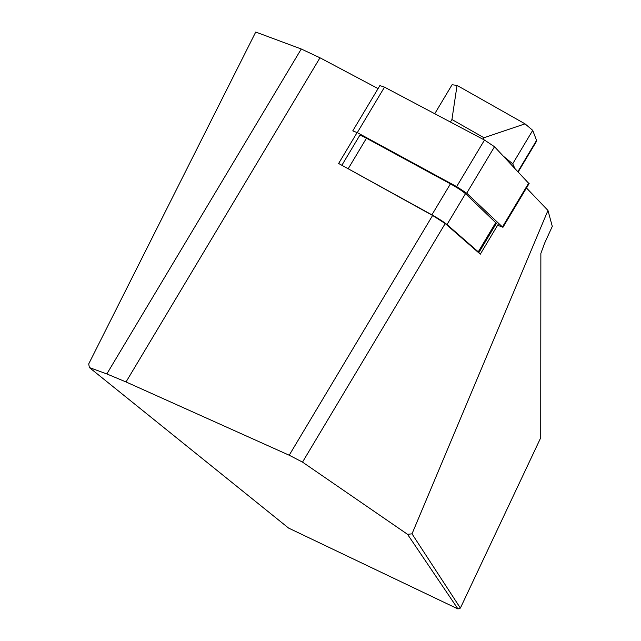 <?xml version="1.0" encoding="UTF-8"?>
<svg xmlns="http://www.w3.org/2000/svg" width="641" height="641" viewBox="0 0 641 641"><rect width="100%" height="100%" fill="white"/><g stroke="black" fill="none" stroke-linecap="round" stroke-linejoin="round"><path stroke-width="0.96" d="M357.133 132.551L338.624 163.479L432.611 215.472L445.199 223.549L480.309 254.189L498.706 223.429M526.469 187.973L547.967 210.44L412.011 533.841L407.532 534.322L302.512 462.113L289.203 455.23L126.021 381.956L106.831 373.935L89.395 367.573L88.706 363.936L255.727 32.05L301.27 48.996L319.987 57.794L378.07 88.594M547.967 210.44L552.294 226.385L544.626 243.171L540.86 253.435L540.732 437.755L460.382 608.085L457.97 608.95L407.532 534.322M89.395 367.573L288.554 528.056L457.97 608.95M412.011 533.841L460.382 608.085M405.753 159.585L406.033 159.12M343.288 166.059L431.898 214.847C438.773 218.733 443.812 221.97 447.017 224.558L478.258 251.841L478.619 252.706M341.869 165.274L359.641 135.58C359.529 134.85 361.796 135.732 366.452 138.224L450.431 183.863C457.329 187.717 462.345 190.986 465.486 193.678L496.39 223.316M434.742 113.729L452.073 84.748L457.049 85.413L525.035 123.849L532.719 130.355L512.72 163.784L514.715 168.102M517.952 171.516L536.557 140.411L532.719 130.355M536.557 140.411L536.052 142.078M503.786 156.54L512.72 163.784M450.431 122.03L451.937 119.514L483.979 137.743L483.05 139.289M457.049 85.413L451.937 119.514M483.979 137.743L525.035 123.849M497.913 225.448L502.448 226.962L466.712 193.189L456.64 186.619L357.285 132.631L352.766 130.892M529.033 183.679L494.499 146.733L484.492 140.05L384.496 87.144L379.873 85.59L352.879 130.7M445.199 223.549L302.512 462.113M432.611 215.472L289.203 455.23M319.987 57.794L126.021 381.956M301.27 48.996L106.831 373.935M348.279 168.599L366.452 138.224M431.898 214.847L450.431 183.863M447.017 224.558L465.486 193.678M478.258 251.841L495.894 222.347M466.712 193.189L494.499 146.733M502.448 226.962L528.769 182.957M456.64 186.619L484.492 140.05M357.285 132.631L384.496 87.144M478.907 252.546L496.519 223.1M518.257 171.836L536.701 140.988M502.848 227.459L529.145 183.502"/></g></svg>
